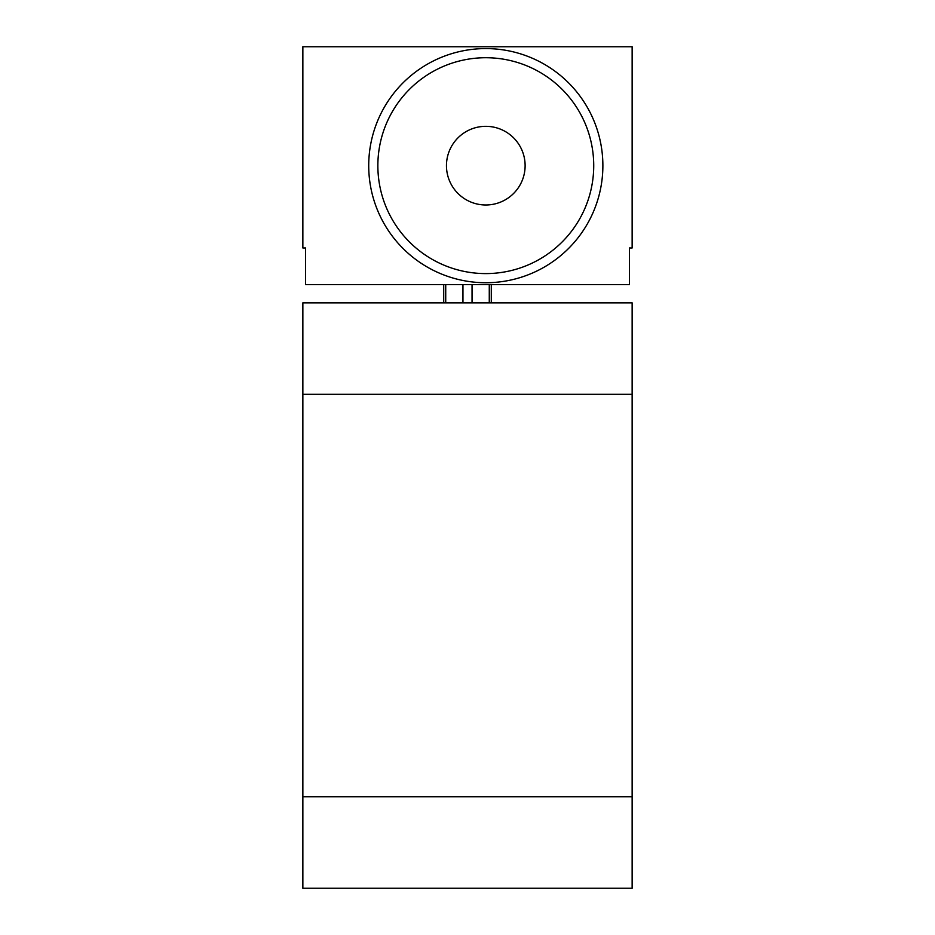 <?xml version="1.0" encoding="UTF-8"?>
<svg xmlns="http://www.w3.org/2000/svg" width="935" height="935" viewBox="0 0 935 935"><rect width="100%" height="100%" fill="white"/><g stroke="black" fill="none" stroke-linecap="round" stroke-linejoin="round"><path stroke-width="1.4" d="M632.142 796.784L632.142 302.858L302.858 302.858L302.858 796.784L632.142 796.784L632.142 888.25L302.858 888.25L302.858 796.784M302.858 46.75L302.858 247.974L305.605 247.974L305.605 284.567L629.395 284.567L629.395 247.974L632.142 247.974L632.142 46.75L302.858 46.75M443.716 284.567L443.716 302.858M491.284 284.567L491.284 302.858M368.717 165.659A117.074 117.074 0 0 0 485.791 282.732A117.074 117.074 0 0 0 602.876 165.659A117.074 117.074 0 0 0 485.791 48.585A117.074 117.074 0 0 0 368.717 165.659M377.857 165.659A107.934 107.934 0 0 0 485.791 273.593A107.934 107.934 0 0 0 593.725 165.659A107.934 107.934 0 0 0 485.791 57.725A107.934 107.934 0 0 0 377.857 165.659M446.462 165.659A39.328 39.328 0 0 0 485.791 204.987A39.328 39.328 0 0 0 525.119 165.659A39.328 39.328 0 0 0 485.791 126.33A39.328 39.328 0 0 0 446.462 165.659M632.142 394.325L302.858 394.325M445.726 284.567L445.726 302.858M462.954 284.567L462.954 302.858M472.046 284.567L472.046 302.858M489.274 284.567L489.274 302.858"/></g></svg>
